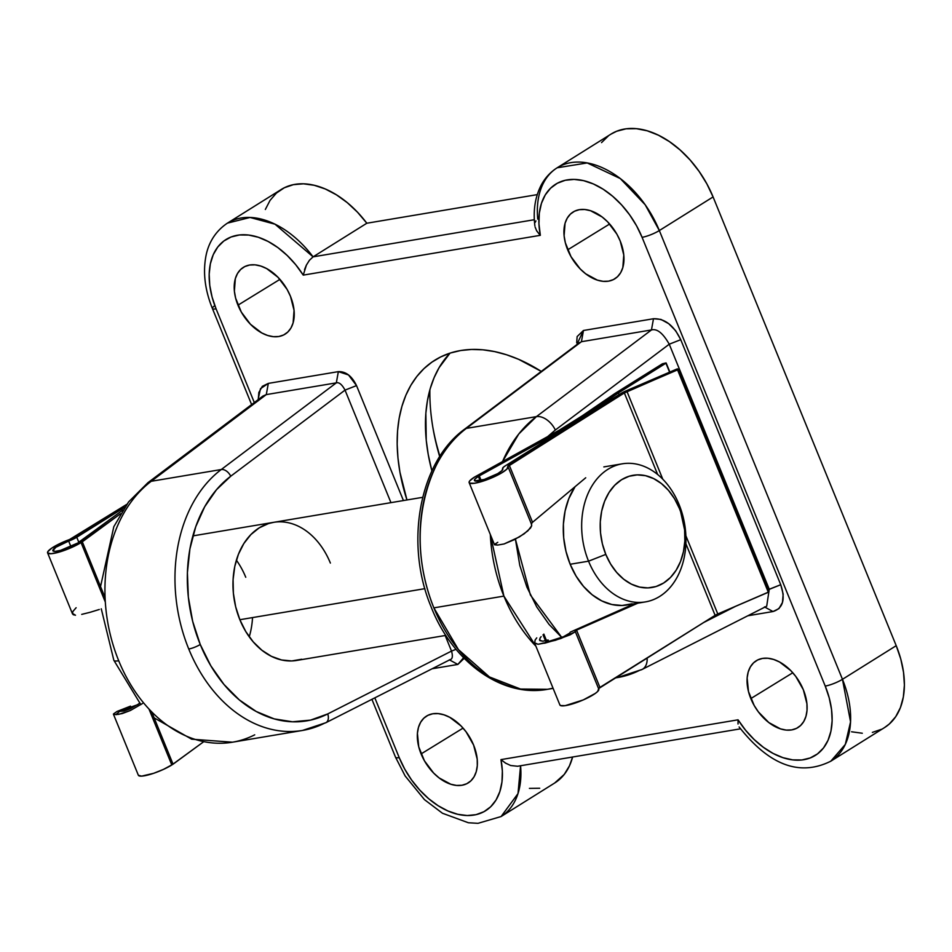 <?xml version="1.0" encoding="UTF-8"?>
<svg xmlns="http://www.w3.org/2000/svg" width="952" height="952" viewBox="0 0 952 952"><rect width="100%" height="100%" fill="white"/><g stroke="black" fill="none" stroke-linecap="round" stroke-linejoin="round"><path stroke-width="1.43" d="M236.382 560.181A70.008 51.575 -99.5 0 1 245.759 577.281A70.008 51.575 80.5 0 0 236.382 560.181M258.135 400.828L258.837 392.498L262.335 386.322L268.321 383.394L338.353 371.637L348.503 374.945L356.524 385.596L345.029 390.118C342.018 384.501 339.114 382.073 336.318 382.859L221.269 469.526L151.237 481.284A140.015 103.137 80.5 0 0 118.726 660.771A17.505 3.451 157.8 0 1 113.835 660.283A17.505 3.451 -22.2 0 0 118.726 660.771A140.015 103.137 -99.5 0 1 151.237 481.284L266.286 394.604L336.318 382.859L221.269 469.526A8.746 5.522 53 0 1 230.729 476.226L345.029 390.118L390.951 502.644L345.029 390.118L230.729 476.226L216.52 489.673L204.716 506.702L195.743 526.694L189.9 548.959L187.401 572.711L188.341 597.118L192.673 621.335L200.253 644.492L210.82 665.781L223.982 684.464L239.297 699.887L256.231 711.489L274.164 718.879L292.49 721.783L310.554 720.117L327.726 713.929A8.746 5.771 63.1 0 1 325.858 722.711A8.746 5.771 63.1 0 1 324.739 723.08A140.015 103.137 -99.5 0 1 302.462 730.458A140.015 103.137 -99.5 0 1 188.758 649.014A140.015 103.137 -99.5 0 1 221.269 469.526A140.015 103.137 80.5 0 0 188.758 649.014A8.746 1.725 -22.2 0 0 200.253 644.492A131.257 96.699 -99.5 0 1 230.729 476.226A8.746 5.522 -127 0 0 221.269 469.526L151.237 481.284A17.505 11.055 -127 0 0 147.822 482.771M576.686 342.72L577.138 336.568L583.457 330.487L653.488 318.742L651.454 329.951C657.035 328.404 662.961 333.152 669.244 344.207L769.252 589.24L669.244 344.207L555.325 430.03L669.244 344.207C662.961 333.152 657.035 328.404 651.454 329.951L536.404 416.631A17.505 11.055 53 0 1 555.325 430.03L547.709 436.563L555.325 430.03A17.505 11.055 -127 0 0 536.404 416.631L518.757 434.005L502.573 461.494A140.015 103.137 -99.5 0 1 536.404 416.631L466.373 428.388A140.015 103.137 80.5 0 0 433.862 607.864L503.894 596.107A140.015 103.137 -99.5 0 1 490.316 534.5L503.894 596.107L433.862 607.864A140.015 103.137 80.5 0 0 547.567 689.308L520.554 689.046L489.459 676.955L458.424 649.597L433.862 607.864C399.031 520.863 438.325 443.715 466.373 428.388L536.404 416.631L651.454 329.951L581.422 341.708L466.373 428.388A8.746 5.522 -127 0 0 464.659 429.126M301.724 659.236L291.752 660.938L281.53 659.962L271.451 656.344L261.895 650.24L253.232 641.874L245.783 631.569L239.856 619.716A70.008 51.575 -99.5 0 1 273.533 522.351A70.008 51.575 -99.5 0 1 330.38 563.072M237.964 305.175A39.377 25.466 58 0 1 243.76 267.131A39.377 25.466 58 0 1 290.479 296.358L294.061 310.376L293.109 322.918L290.943 328.035L287.742 332.105L283.648 334.961L278.805 336.508L273.402 336.675L267.643 335.473L261.752 332.938L250.483 324.287L241.308 312.066L235.62 298.119L234.382 291.157L235.334 278.615L237.5 273.498L240.689 269.428L244.795 266.572L249.638 265.025L255.041 264.846L260.8 266.06L266.679 268.595L277.948 277.246L287.135 289.467L290.479 296.358A39.377 25.466 58 0 1 285.517 333.878A39.377 25.466 58 0 1 237.964 305.175L279.924 279.364L237.964 305.175M421.093 753.924A39.377 25.466 58 0 1 426.889 715.88A39.377 25.466 58 0 1 473.62 745.107L477.202 759.125L477.297 765.706L476.238 771.679L474.072 776.784L470.883 780.854L466.777 783.71L461.934 785.257L456.532 785.436L450.784 784.222L439.098 777.903L433.624 773.036L424.437 760.815L418.749 746.868L417.416 733.326L418.475 727.364L420.641 722.247L423.83 718.189L427.924 715.321L432.767 713.774L438.17 713.607L443.93 714.809L449.82 717.356L461.089 725.995L466.04 731.767L473.62 745.107A39.377 25.466 58 0 1 468.646 782.639A39.377 25.466 58 0 1 421.093 753.924L463.053 728.113L421.093 753.924M567.689 249.829A39.377 25.466 58 0 1 573.485 211.784A39.377 25.466 58 0 1 620.204 241.011L623.786 255.017L622.834 267.571L620.668 272.688L617.467 276.746L613.374 279.614L608.53 281.161L603.128 281.328L597.368 280.126L585.694 273.807L580.22 268.94L571.033 256.719L565.345 242.772L564.108 235.81L565.06 223.256L567.225 218.151L570.427 214.081L574.52 211.225L579.363 209.678L584.766 209.5L590.526 210.713L602.199 217.02L607.685 221.899L616.86 234.121L620.204 241.011A39.377 25.466 58 0 1 615.242 278.531A39.377 25.466 58 0 1 567.689 249.829L609.649 224.006L567.689 249.829M750.819 698.578A39.377 25.466 58 0 1 756.614 660.533A39.377 25.466 58 0 1 803.345 689.76L806.927 703.778L807.022 710.359L805.963 716.321L803.797 721.438L800.608 725.507L796.515 728.363L791.671 729.91L786.257 730.089L780.509 728.875L768.823 722.556L758.399 711.918L754.174 705.468L748.474 691.521L747.141 677.979L748.201 672.017L750.366 666.9L753.556 662.83L757.649 659.974L762.492 658.427L767.895 658.26L773.655 659.462L779.545 661.997L790.814 670.648L795.765 676.42L803.345 689.76A39.377 25.466 58 0 1 798.383 727.28A39.377 25.466 58 0 1 750.819 698.578L792.778 672.766L750.819 698.578M439.693 456.651A196.885 127.342 58 0 1 433.16 429.138A196.885 127.342 58 0 1 429.876 389.796A196.885 127.342 -122 0 0 439.693 456.651M432.958 427.912A201.265 130.174 -122 0 0 439.872 456.365L436.694 444.989M406.956 499.955A161.888 104.708 58 0 1 434.79 360.225A161.888 104.708 58 0 1 541.271 371.411L518.662 359.332L506.571 354.775L494.612 351.597L482.902 349.812L471.561 349.467L460.685 350.526L450.391 353.013L440.776 356.893L431.934 362.117L423.938 368.65L416.869 376.421L410.812 385.358L405.802 395.377L401.911 406.385L399.15 418.261L397.567 430.899L397.162 444.179L397.96 457.983L399.923 472.156L406.956 499.955M450.022 353.132A161.888 104.708 -122 0 0 431.899 470.954L428.221 454.461L426.246 440.276L425.853 413.204L427.436 400.566L430.197 388.678L434.1 377.682L439.098 367.662L450.022 353.132M884.408 727.661L889.311 724.008L895.701 716.701L900.425 707.598L903.353 696.947L904.4 685.059L903.531 672.302L900.782 659.046L896.213 645.682L713.084 196.933L896.213 645.682L842.461 679.312L659.331 230.551L713.084 196.933L706.848 183.843L699.125 171.419L690.14 160.019L680.144 149.999L669.458 141.634L658.379 135.172L647.229 130.805L636.352 128.675L626.059 128.817L616.646 131.257L610.779 134.244M303.248 275.116L295.703 264.692L287.147 255.422L277.865 247.591L268.143 241.475L258.289 237.25L248.639 235.061L239.476 234.965L231.11 236.977L223.791 241.035L217.782 246.996L213.248 254.672L210.344 263.835L209.178 274.176L209.761 285.362L212.082 297.048L216.08 308.853L254.315 402.541L216.08 308.853A72.197 46.696 58 0 1 231.11 236.977A72.197 46.696 58 0 1 303.248 275.116L540.331 235.322L303.248 275.116L306.401 265.096L309.424 260.277L313.077 256.85L534.346 219.71L313.077 256.85L366.829 223.232L357.512 212.213L347.278 202.657L336.437 194.839L325.31 188.984L314.208 185.283L303.462 183.819L293.394 184.664L284.303 187.77L276.449 193.054L270.07 200.348L265.346 209.464M739.121 726.959C762.992 757.173 793.706 779.664 830.822 761.183L845.305 744.428L850.564 721.83L842.461 679.312A13.126 2.594 157.8 0 1 825.229 686.083A13.126 2.594 -22.2 0 0 842.461 679.312A85.323 55.18 58 0 1 830.822 761.183L884.563 727.566A85.323 55.18 -122 0 0 896.213 645.682L842.461 679.312L659.331 230.551A13.126 2.594 157.8 0 1 642.088 237.334L825.229 686.083A72.197 46.696 58 0 1 810.2 757.959A72.197 46.696 58 0 1 738.05 719.819L500.966 759.613A72.197 46.696 58 0 1 467.206 815.531A72.197 46.696 58 0 1 399.209 757.602A13.126 2.594 157.8 0 1 395.532 757.245A13.126 2.594 -22.2 0 0 399.209 757.602L374.826 697.852L399.209 757.602L404.743 769.145L411.633 780.057L419.677 789.993L428.602 798.645L438.122 805.713L447.94 810.985L457.745 814.293L467.206 815.531L476.048 814.662L483.961 811.699L490.708 806.749L496.063 799.977L499.859 791.588L501.978 781.842L502.358 771.072L500.966 759.613L738.05 719.819L745.594 730.243L754.151 739.514L763.433 747.344L773.155 753.46L783.008 757.685L792.671 759.874L801.822 759.97L810.2 757.959L817.506 753.901L823.516 747.939L828.05 740.263L830.953 731.1L832.131 720.759L831.548 709.573L829.216 697.887L825.229 686.083L642.088 237.334L636.555 225.791L629.665 214.878L621.62 204.942L612.695 196.29L603.175 189.222L593.358 183.95L583.552 180.642L574.092 179.404L565.262 180.273L557.337 183.236L550.601 188.187L545.246 194.958L541.438 203.347L539.32 213.093L538.951 223.863L540.331 235.322A72.197 46.696 58 0 1 574.092 179.404A72.197 46.696 58 0 1 642.088 237.334A13.126 2.594 -22.2 0 0 659.331 230.551L713.084 196.933A85.323 55.18 -122 0 0 610.934 134.149L557.182 167.778A85.323 55.18 58 0 1 659.331 230.551L645.194 204.787L620.299 178.571L587.217 162.935L557.182 167.778C550.351 172.122 544.984 177.976 541.081 185.366C535.083 197.171 533.013 210.654 534.881 225.826M356.524 385.596L403.434 500.55L356.524 385.596C351.883 376.04 345.826 371.387 338.353 371.637L336.318 382.859C339.114 382.073 342.018 384.501 345.029 390.118L356.524 385.596M464.183 658.332L457.841 664.448L432.125 668.756L457.841 664.448L464.564 656.582M769.252 589.24L780.735 584.718L680.739 339.685L669.244 344.207L680.739 339.685C673.79 325.358 664.71 318.373 653.488 318.742L660.938 319.408L668.709 323.692L675.682 330.737L680.739 339.685L780.735 584.718L783.163 594.107L782.461 602.438L778.962 608.614L772.976 611.541L747.856 615.765L772.976 611.541C783.032 608.352 785.626 599.403 780.735 584.718L768.169 589.788L769.252 589.24L766.705 606.186L642.112 669.446A17.505 11.531 63.1 0 1 639.875 670.184A140.015 103.137 -99.5 0 1 617.598 677.55A140.015 103.137 -99.5 0 1 615.063 677.931L617.598 677.55L614.968 677.991M251.614 404.576L212.403 308.496A13.126 2.594 -22.2 0 0 216.08 308.853A13.126 2.594 157.8 0 1 212.403 308.496C204.989 290.193 202.824 272.772 205.906 256.231C207.607 246.925 212.76 232.919 227.457 223.125L281.209 189.496A85.323 55.18 -122 0 1 366.829 223.232L537.237 194.625L366.829 223.232L313.077 256.85L275.009 224.196L250.055 217.461L227.457 223.125A85.323 55.18 58 0 1 313.077 256.85M529.419 788.387L539.713 788.244M554.683 783.008L564.227 774.44L569.463 765.848L572.604 757.018A85.323 55.18 -122 0 1 554.837 782.913L501.097 816.542L518.007 793.587L520.565 765.753A85.323 55.18 58 0 1 501.097 816.542L477.975 823.337L468.372 822.754L442.454 813.246L424.461 799.632L405.124 775.939L395.544 757.245L371.911 699.339M851.564 731.779L862.31 733.242M872.365 732.397L881.469 729.292M608.387 135.898L601.545 142.61M325.929 722.675A8.746 5.771 -116.9 0 0 327.726 713.929L451.522 651.085L445.167 635.508L451.522 651.085L327.726 713.929A131.257 96.699 -99.5 0 1 200.253 644.492A8.746 1.725 157.8 0 1 188.758 649.014A140.015 103.137 80.5 0 0 301.13 730.66M445.857 635.401L296.715 660.438A70.008 51.575 -99.5 0 1 239.856 619.716L235.668 606.769L233.383 593.239L233.085 579.637L234.775 566.488L238.416 554.29L243.843 543.533L250.864 534.596L259.194 527.86L268.524 523.552L273.771 522.315M254.708 734.837A140.015 103.137 -99.5 0 1 231.098 742.417A140.015 103.137 -99.5 0 1 118.726 660.771A140.015 103.137 80.5 0 0 232.431 742.203L302.462 730.458L325.858 722.711L450.451 659.462M535.905 646.194A140.015 103.137 -99.5 0 1 503.894 596.107L535.905 646.194M561.728 637.4L549.03 624.381L536.738 606.948L526.884 587.075L519.804 565.452L515.401 539.13L530.383 595L561.728 637.4M735.575 606.329L703.373 622.679L735.575 606.329M537.761 219.138A85.323 55.18 58 0 1 557.182 167.778M642.255 669.375A17.505 11.531 -116.9 0 0 647.122 657.88A17.505 11.531 63.1 0 1 642.112 669.446L617.598 677.55M541.605 443.12L544.758 439.562M147.953 482.664A17.505 11.055 53 0 1 151.237 481.284L266.286 394.604L262.93 396.056L147.953 482.664L128.544 501.978L113.823 526.67L100.543 586.527M449.344 659.819L457.841 664.448L449.344 659.819C452.378 659.617 453.104 656.713 451.522 651.085L456.032 649.312L451.522 651.085M553.029 688.189L547.567 689.308C501.478 697.852 451.938 661.354 430.804 606.103C404.588 542.961 419.38 461.66 464.731 429.078A8.746 5.522 53 0 1 466.373 428.388L579.732 342.434M336.318 382.859L266.286 394.604L268.321 383.394L338.353 371.637L336.318 382.859M266.286 394.604L268.321 383.394L260.479 388.678L258.063 399.721M764.48 606.912L772.976 611.541L764.48 606.912M651.454 329.951L653.488 318.742L583.457 330.487L581.422 341.708L651.454 329.951M581.422 341.708L583.457 330.487L576.96 344.291M535.083 226.957L536.595 230.681L539.736 234.739M535.191 222.375L535.928 220.876M540.331 235.322L536.928 231.229M304.533 269.63L306.258 265.37M212.403 308.496A13.126 2.594 157.8 0 1 214.831 305.651M500.966 759.613L505.441 763.052L510.617 765.503L517.579 766.253L740.489 728.827M738.026 724.008L738.05 719.819M506.047 763.421L501.585 760.172M252.53 617.586A70.008 51.575 -99.5 0 1 249.245 636.805M632.033 603.794L622.061 605.484L611.85 604.508L601.759 600.902L592.203 594.798L583.54 586.432L576.103 576.115L570.165 564.262L588.55 561.18A70.008 51.575 -99.5 0 1 622.227 463.826A70.008 51.575 -99.5 0 1 679.073 504.548L679.347 508.38A56.882 41.9 -99.5 0 1 663.639 583.017A56.882 41.9 -99.5 0 1 605.793 554.397L588.55 561.18A70.008 51.575 80.5 0 0 659.748 596.404A70.008 51.575 80.5 0 0 679.073 504.548A70.008 51.575 -99.5 0 1 645.408 601.902A70.008 51.575 -99.5 0 1 588.55 561.18L570.165 564.262A70.008 51.575 80.5 0 0 627.023 604.984L645.408 601.902M424.889 588.657L239.856 619.716L424.889 588.657M570.165 564.262L565.976 551.327L563.691 537.797L563.394 524.195L565.095 511.045L568.725 498.848L575.044 486.71A70.008 51.575 80.5 0 0 570.165 564.262M679.347 508.38L674.528 498.753L668.482 490.375L661.438 483.58L653.679 478.618L645.48 475.679L637.174 474.893L629.082 476.274L621.501 479.76L614.73 485.246L609.03 492.505L604.615 501.252L601.664 511.153L600.284 521.839L600.533 532.894L602.39 543.889L605.793 554.397L610.613 564.036L616.658 572.402L623.691 579.209L631.462 584.171L639.649 587.098L647.955 587.896L656.059 586.515L663.639 583.017L670.41 577.543L676.11 570.284L680.513 561.537L683.465 551.625L684.845 540.938L684.607 529.895L679.073 504.548A70.008 51.575 80.5 0 0 607.888 469.324A70.008 51.575 80.5 0 0 588.55 561.18L605.793 554.397A56.882 41.9 -99.5 0 1 621.501 479.76A56.882 41.9 -99.5 0 1 679.347 508.38M637.971 603.152A70.008 51.575 -99.5 0 1 637.043 603.52L633.532 604.115A70.008 51.575 80.5 0 0 634.472 603.735L570.2 632.164L633.532 604.115L637.971 603.152M598.57 688.629L715.119 615.337L685.892 543.735L715.119 615.337L717.784 613.969L685.892 535.809L717.784 613.969L768.978 591.87L678.229 369.424L624.357 392.95L507.856 466.48A5.248 1.035 157.8 0 1 507.809 466.409A5.248 1.035 157.8 0 1 509.177 465.016L532.549 522.291L585.718 477.773L532.549 522.291L509.177 465.016L624.357 392.95L657.642 474.501L624.357 392.95A5.248 1.035 157.8 0 1 627.023 391.581L662.782 479.201L627.023 391.581L677.562 369.876L768.323 592.275L768.99 591.811L678.24 369.435L677.669 368.888L678.229 369.424L677.562 369.876L768.323 592.275L717.784 613.969A5.248 1.035 -22.2 0 0 715.119 615.337L599.927 687.403L576.555 630.129L637.043 603.52L576.555 630.129L599.927 687.403A5.248 1.035 -22.2 0 0 598.57 688.796M531.323 523.85L532.549 522.291L531.49 523.41L531.668 525.813L531.406 524.183M575.305 630.771L576.555 630.129L574.984 631.949L570.284 634.77L555.361 640.315L538.082 644.266L534.536 642.85L559.907 705.015A21.003 4.141 -22.2 0 0 580.91 700.91A21.003 4.141 -22.2 0 0 598.796 689.141L575.198 631.331M504.096 543.949L514.294 539.689L524.112 533.858L530.466 528.098L531.668 525.813L527.872 530.847L519.459 536.88L504.096 543.949L497.61 545.079L504.096 543.949M469.146 482.616A21.003 4.141 157.8 0 1 474.584 477.035L469.741 480.879L469.086 482.259L469.681 483.152L474.393 483.271L482.712 481.236L501.323 473.108L506.904 469.086L507.856 466.48A21.003 4.141 157.8 0 1 508.035 466.754A21.003 4.141 157.8 0 1 490.161 478.523A21.003 4.141 157.8 0 1 469.146 482.616L494.516 544.782L497.61 545.079L494.635 544.318L497.765 542.331M535.119 640.018L536.75 637.864L535.119 640.018L534.703 643.171L535.119 640.018M575.067 631.164L574.984 631.949L575.067 631.164M478.38 476.393L480.094 480.605L478.38 476.393L563.168 429.626L618.395 392.938L665.924 363.2L669.589 372.172L665.924 363.2L618.395 392.938L619.097 394.64L618.395 392.938L585.801 415.465L563.072 429.411L479.261 475.845L481.105 480.367L479.261 475.845L478.38 476.393L474.858 479.189L474.786 480.843L484.211 479.487L497.765 473.596L501.894 470.657L502.668 468.729A15.315 3.023 157.8 0 1 502.763 468.896A15.315 3.023 157.8 0 1 489.733 477.487A15.315 3.023 157.8 0 1 474.417 480.474A15.315 3.023 157.8 0 1 478.38 476.393M502.811 469.086L502.668 468.729A10.496 2.071 157.8 0 1 502.596 468.61A10.496 2.071 157.8 0 1 505.31 465.825L620.859 393.533L505.31 465.825L503.037 467.575L502.811 469.086M569.76 633.056L563.584 636.674L548.697 641.422L548.114 639.994L542.807 641.22L539.606 640.208M543.021 634.817L545.46 640.767L543.021 634.817M539.939 638.304L541.141 636.662L539.939 638.304L539.867 640.601L539.51 639.637M566.44 635.424L569.605 633.496L570.2 632.164M534.703 643.171L538.082 644.266L544.544 643.076L548.114 639.994L542.807 641.22L539.867 640.601M559.574 430.007L474.584 477.035L559.574 430.007L582.207 415.845L559.574 430.007M546.46 640.506L543.842 634.103L546.46 640.506M614.897 393.521L582.207 415.845L614.897 393.521L662.425 363.783L614.897 393.521M662.425 363.783L665.912 362.95L662.425 363.783M666.15 362.974L669.863 372.053M620.859 393.533A10.496 2.071 157.8 0 1 626.19 390.808L676.729 369.102L620.859 393.533M676.729 369.102L677.669 368.888L676.729 369.102M598.618 688.867L597.666 691.473L595.381 693.365L583.267 699.922L565.155 705.67L560.43 705.539L559.835 704.647M563.584 636.674L548.697 641.422L544.603 643.231L560.918 638.483L574.984 631.949M544.544 643.076L548.697 641.422L548.114 639.994L544.544 643.076M126.735 504.382L73.625 537.618A5.248 1.035 157.8 0 1 69.508 539.546L51.872 548.043L47.826 551.66L47.6 552.886A21.003 4.141 157.8 0 1 69.508 539.546L126.735 504.382M140.075 703.111L139.04 703.492M138.361 775.273L141.61 776.13L153.617 773.322L163.423 769.406L173.05 764.194L151.677 711.822L173.05 764.194L203.276 742.024L171.812 764.98A21.003 4.141 -22.2 0 1 151.213 774.095A21.003 4.141 -22.2 0 1 138.361 775.261L113.455 714.238L116.061 714.654L119.571 711.418L123.915 711.013L130.019 708.883L139.718 703.349L130.019 708.883L123.915 711.013L119.571 711.418L116.001 714.512L118.762 714.321L130.317 710.537L142.491 703.516L130.317 710.537L122.189 713.572L116.061 714.654L113.443 713.988L117.013 711.453L130.495 706.146M171.812 764.98L148.952 708.978L171.812 764.98M81.051 542.58A21.003 4.141 157.8 0 1 60.452 551.708A21.003 4.141 157.8 0 1 47.6 552.874L50.849 553.731L58.203 552.362L77.183 544.794L120.547 513.735L82.3 541.807L105.077 597.642L82.3 541.807L81.051 542.58L105.315 602.033L81.051 542.58M99.317 609.47L90.214 612.267L99.317 609.47M81.717 614.385L90.214 612.267L81.717 614.385M75.494 615.23L73.233 614.706L72.388 613.362L75.494 615.23M119.928 711.37L137.969 704.587M68.663 541.069L70.9 546.567L68.663 541.069L76.767 537.249A10.496 2.071 157.8 0 1 68.663 541.069A15.315 3.023 157.8 0 0 52.872 550.72L55.894 547.257L68.663 541.069M77.255 543.223A15.315 3.023 157.8 0 1 62.237 549.875A15.315 3.023 157.8 0 1 52.872 550.72L55.287 551.351L60.642 550.339L77.255 543.223M137.921 704.599L121.856 710.311M78.79 542.2L76.767 537.249L124.688 507.261L76.767 537.249L78.79 542.2M122.856 510.022L78.147 542.664L122.856 510.022M72.388 613.362L73.018 611.315L76.124 607.721M140.848 704.658L113.847 660.295L101.269 608.804M553.112 688.379L547.567 689.308M154.141 717.867L191.673 739.18L232.431 742.203M464.731 429.078L579.744 342.434M422.676 497.325L192.863 535.893M622.227 463.826L603.842 466.908M508.035 466.754L531.621 524.552M47.6 552.874L72.507 613.897"/></g></svg>
